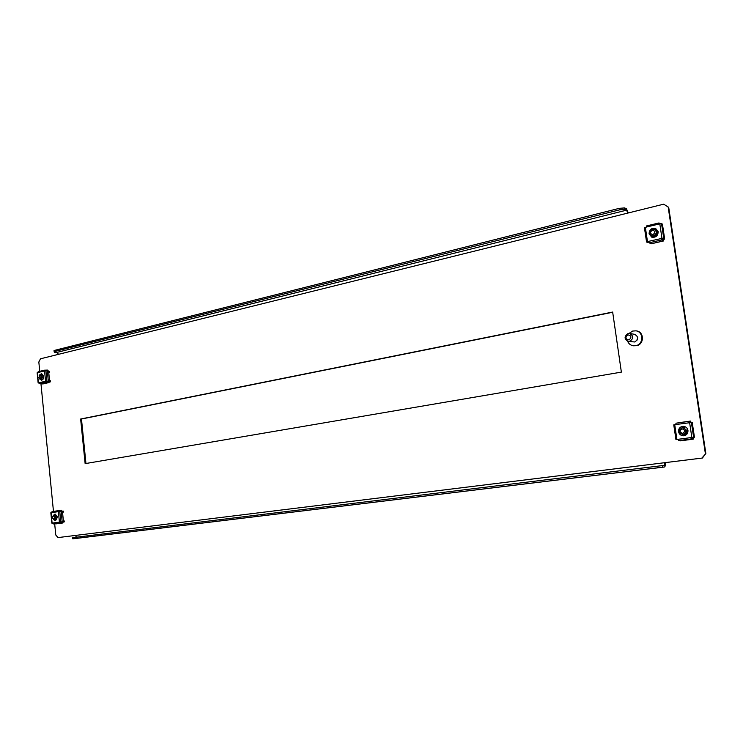 <?xml version="1.0" encoding="UTF-8"?>
<svg xmlns="http://www.w3.org/2000/svg" width="743" height="743" viewBox="0 0 743 743"><rect width="100%" height="100%" fill="white"/><g stroke="black" fill="none" stroke-linecap="round" stroke-linejoin="round"><path stroke-width="1.11" d="M85.956 463.493L81.47 419.015L612.687 312.264M668.691 207.316L663.675 204.176L668.691 207.316L705.85 453.499L702.395 458.041L58.01 537.588L55.781 535.006L54.685 523.88M621.371 372.122L612.659 312.051L80.634 419.024L85.139 463.632L621.371 372.122M62.626 513.218L63.294 520.007M39.741 371.324L38.831 362.017L40.475 358.804L663.675 204.176M53.468 511.398L40.967 383.797M75.628 537.3L76.575 535.294L58.01 537.588M702.395 458.041L664.669 462.685L664.196 465.424L662.533 465.601L662.765 467.189L664.428 467.013C665.226 466.65 665.477 465.192 665.189 462.629M701.903 458.087L705.85 453.499M668.171 207.093L705.367 453.536M49.484 380.054L48.824 373.413M627.844 213.074L626.544 210.167L56.96 352.386L58.539 354.318M628.337 212.953L626.321 208.634L624.575 207.929L624.798 209.461L626.544 210.167M56.96 352.386L54.295 352.228L54.146 351.615L619.625 209.851L619.393 208.319L624.575 207.929M54.146 351.615L54.035 350.501L619.393 208.319M624.798 209.461L619.625 209.851M75.48 538.508L664.428 467.013L72.74 538.814L657.518 467.821L657.276 466.214L662.533 465.601M662.765 467.189L657.518 467.821M72.74 538.814L72.619 537.663L657.276 466.214M80.634 419.024L81.47 419.015M629.015 333.458L632.664 331.053L635.962 330.839C643.466 331.703 643.791 343.786 636.342 345.56L633.305 345.792C630.603 345.319 628.708 343.814 627.631 341.26M635.962 330.839L636.593 330.941C644.097 331.815 644.413 343.87 636.974 345.653L633.305 345.792M629.86 341.269L628.234 341.39C624.157 339.105 624.055 336.514 627.928 333.616L629.627 333.505C633.649 335.836 633.733 338.427 629.86 341.269M629.627 333.505L634.55 334.294C638.543 336.598 638.618 339.17 634.782 341.984L628.234 341.39M629.07 339.932C625.42 339.179 624.984 337.48 627.779 334.824C631.448 335.557 631.875 337.266 629.07 339.932M637.643 337.48L637.197 340.006M651.871 237.212L649.298 233.915C649.531 229.754 651.667 227.915 655.688 228.417M658.187 231.686C657.936 235.884 655.79 237.714 651.76 237.175L649.076 233.831C649.336 229.606 651.509 227.785 655.577 228.37L658.187 231.686M663.434 239.413L663.35 240.295L661.131 238.577L663.926 238.596L664.576 238.438L663.703 238.113L660.908 238.503L661.521 239.961L663.536 240.955L663.629 239.376M651.286 243.741L649.131 242.822L648.518 241.373L646.633 242.069L647.534 242.385L648.11 241.781M646.614 241.921L644.441 227.72L646.391 227.061L646.559 225.928L658.911 222.974L661.056 223.68M659.078 223.624L659.895 223.838M648.175 242.237L647.246 241.893L648.537 241.503M661.957 238.252L659.793 223.857L658.753 224.107L658.911 222.974M646.559 225.928L658.855 223.002M661.131 238.577L648.518 241.373M659.793 223.857L662.422 224.07L664.576 238.438M657.239 232.048C657.044 235.169 655.447 236.525 652.447 236.125L651.648 235.68L653.487 235.782C656.821 233.841 657.118 231.705 654.397 229.383L655.289 229.578L657.239 232.048M664.316 238.503L664.418 239.19L662.143 238.345M648.648 241.967L647.803 241.67M664.418 239.19L662.199 239.701M683.644 435.788C680.997 435.63 679.371 434.265 678.777 431.692C678.665 428.6 680.142 426.807 683.188 426.306M687.962 430.411C688.064 433.513 686.588 435.305 683.532 435.797C680.839 435.686 679.186 434.321 678.563 431.702C678.461 428.553 679.975 426.761 683.086 426.306C685.724 426.463 687.349 427.829 687.962 430.411M693.173 437.469L693.117 438.472L691.269 438.268L690.971 437.599L694.445 437.228L690.758 437.608L691.361 438.937L693.219 439.141L693.377 437.441M680.532 440.831L678.591 440.636L677.987 439.317L675.954 439.615L677.523 439.41M691.12 422.405L690.479 421.067L676 423.204L675.796 424.541L692.216 422.386L694.445 437.228M690.906 422.405L690.591 421.736L688.845 422.07L688.742 422.721L690.916 422.433M688.529 422.748L688.733 421.402L690.479 421.067L677.802 422.869M676.019 439.605L673.762 424.866L675.796 424.541M690.971 437.599L677.987 439.317M682.343 427.689L683.328 427.522L686.959 430.569C687.034 432.872 685.938 434.209 683.662 434.571L682.668 434.469M694.166 437.265L692.235 437.432M677.997 439.382L677.458 439.41M694.185 437.339L690.999 437.757M652.317 230.181C649.688 232.327 649.911 233.804 652.976 234.612C655.605 232.457 655.391 230.98 652.317 230.181M656.088 230.033L652.512 229.271C649.178 231.249 648.899 233.386 651.657 235.68L653.357 236.311M681.981 428.795C679.269 430.726 679.501 432.25 682.659 433.373C685.371 431.451 685.148 429.918 681.981 428.795M682.158 427.717C678.248 430.336 678.47 432.593 682.854 434.469L683.161 434.441C687.071 431.85 686.866 429.593 682.529 427.68L682.158 427.717M53.533 515.93L52.604 517.026L52.697 518.252L53.849 519.153C55.177 517.88 55.075 516.803 53.533 515.93M52.772 518.456L54.49 519.859C56.44 518.038 56.301 516.45 54.072 515.113L52.642 516.803M55.679 520.685L54.128 519.849M53.264 515.512L54.991 514.072L57.545 517.072L55.502 520.713L53.58 519.617M62.96 521.781L62.691 522.515L59.245 522.162L62.189 521.827L58.892 522.199L59.654 523.081L62.746 522.988L63.313 521.735M56.542 523.806L53.394 523.917L51.852 523.146L50.83 512.726L52.186 511.602L61.446 510.237L55.196 511.128M59.421 522.125L58.391 511.648L57.861 511.732L58.437 510.72L61.437 510.237L62.282 511.323M61.91 511.147L61.502 510.71L58.214 511.676L61.938 511.351M53.775 515.178L55.168 514.063M51.091 512.679L52.103 523.109L59.245 522.162M62.551 512.54L62.505 512.038M62.273 511.212L63.266 511.082L63.109 512.512L62.626 512.066M63.452 520.509L63.499 520.982L63.341 520.518M58.391 511.648L61.158 511.37L62.189 521.827M63.434 511.537L63.044 512.038M63.109 512.512L62.561 512.586M62.914 511.119L62.468 511.658M63.415 521.01L64.4 521.382L63.341 521.995L64.325 521.874M63.879 520.471L64.4 521.382M63.443 521.502L63.982 521.902M54.945 515.029L57.304 517.119L55.307 519.775M61.167 511.416L62.431 511.305L63.461 521.716L61.91 521.865M63.461 521.716L59.264 522.273M39.76 375.28L38.887 377.481L40.066 378.428C41.376 377.045 41.274 375.995 39.76 375.28M38.952 377.732L40.707 379.19C42.555 377.453 42.509 375.893 40.559 374.528L39.008 375.912M41.543 380.193L40.131 379.181M39.76 374.797L41.58 373.627L43.726 376.376C43.735 378.67 42.955 379.942 41.367 380.193L39.62 378.902M47.329 371.082L48.601 371.129L49.605 381.308L45.035 381.308L45.797 382.255L48.843 382.552L49.456 381.345M45.908 381.196L45.388 381.317L45.769 381.791L48.815 382.088L49.122 381.419M43.038 383.89L39.667 383.667L38.905 382.729L38.144 382.951L38.98 383.035M38.144 382.951L37.15 372.763L38.385 371.649L44.506 370.181L47.617 370.088L48.453 371.129M44.571 370.664L46.456 370.841M40.28 374.546L41.757 373.645M45.555 381.187L44.552 370.943L44.032 371.073L44.506 370.181M38.385 371.649L44.404 370.218M48.091 371.026L47.682 370.553M48.732 372.466L48.685 371.974M48.629 371.379L49.623 371.704L48.741 372.512M49.382 372.531L48.75 372.68L49.27 372.54L48.797 372.02M45.388 381.317L38.905 382.729M49.614 380.267L50.087 380.787L49.502 380.277M44.552 370.943L47.311 370.878L48.323 381.103M49.103 371.259L48.666 371.834M49.567 380.908L50.57 381.326L49.484 381.958M50.041 380.323L50.57 381.326M49.456 382.06L50.496 381.818M49.475 381.493L50.218 381.317L50.152 381.809M41.432 374.556L43.493 376.525L41.283 379.255M49.605 381.308L46.985 381.911M663.48 239.729L662.635 239.924M651.091 243.788L663.434 240.936M649.131 242.822L661.521 239.961M646.391 227.061L658.753 224.107M645.351 227.312L647.478 241.614M663.703 238.113L661.549 223.717M693.219 437.794L691.101 438.073M680.467 440.84L693.191 439.141M678.591 440.636L691.361 438.937M688.733 421.402L676 423.204M691.844 437.469L689.615 422.591M674.728 424.699L676.919 439.466M693.618 437.265L691.38 422.395M62.988 522.004L59.375 522.487M56.44 523.824L62.691 522.988M53.394 523.917L59.654 523.081M58.437 510.72L52.186 511.602M51.611 512.605L57.861 511.732M60.787 521.967L59.756 511.5M49.14 381.642L47.673 381.976M42.713 383.964L48.843 382.552M39.667 383.667L45.797 382.255M37.912 372.531L44.032 371.073M37.401 372.652L38.395 382.849M46.911 381.057L45.899 370.822M663.536 240.955L651.193 243.797M646.559 242.004L644.441 227.72M693.219 439.141L680.495 440.84M675.954 439.615L673.762 424.866M684.619 434.395L682.854 434.469M684.303 427.634L682.529 427.68M56.254 519.682L54.443 519.859M55.883 514.945L54.072 515.113M62.746 522.988L56.496 523.815M42.212 379.283L40.41 379.218M42.36 374.593L40.559 374.528M49.01 382.543L42.89 383.955"/></g></svg>
